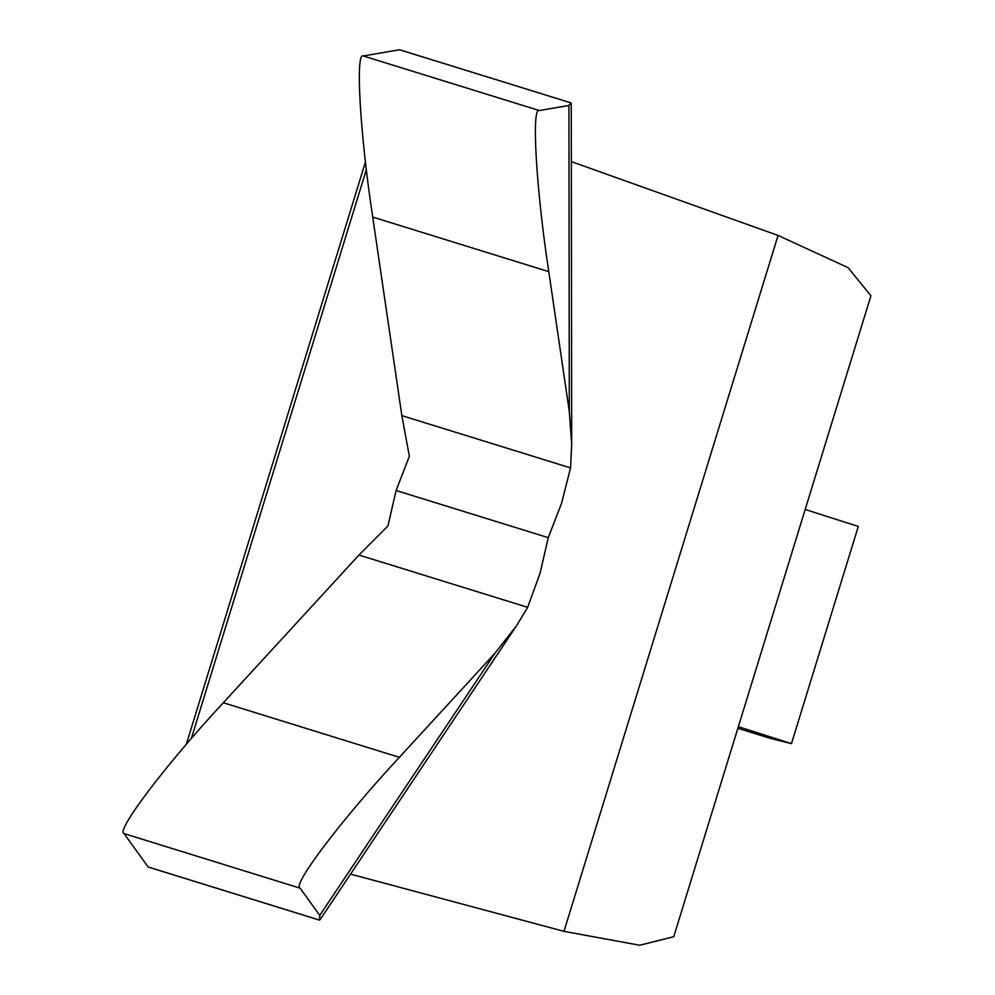 <?xml version="1.0" encoding="UTF-8"?>
<svg xmlns="http://www.w3.org/2000/svg" width="995" height="995" viewBox="0 0 995 995"><rect width="100%" height="100%" fill="white"/><g stroke="black" fill="none" stroke-linecap="round" stroke-linejoin="round"><path stroke-width="1.49" d="M673.739 936.743L639.673 945.25L563.978 931.345L778.065 235.442L848.113 267.68L870.923 295.776L673.739 936.743M737.867 728.303L770.217 738.327L791.473 743.638L738.365 726.698M791.473 743.638L858.299 526.43L805.179 509.477M399.604 49.762L570.956 102.858L399.691 49.812M148.404 867.055L319.494 920.076M568.929 105.458L570.981 102.883L571.267 103.828L571.69 444.317L569.302 411.532L568.929 105.458L539.365 110.544C531.255 105.669 536.143 189.237 548.78 271.647L569.302 411.532M516.529 625.718L320.328 919.305L319.582 920.101L319.756 915.4L494.95 653.242L516.529 625.718L527.661 607.336L540.086 573.157L548.257 537.661L561.528 503.433L570.558 467.899L571.69 444.317M548.78 271.647L372.727 217.084C360.09 134.686 355.203 51.118 363.299 55.981L539.365 110.544M300.129 888.174L124.076 833.611C115.121 831.521 166.6 763.65 223.315 702.756L399.368 757.319C342.653 818.201 291.174 886.085 300.129 888.174L319.756 915.4M548.257 537.661L396.097 490.498L387.926 525.994L358.959 555.048L527.661 607.336M570.558 467.899L401.856 415.624L409.368 456.282L396.097 490.498M124.076 833.611L148.106 866.968M494.95 653.242L399.368 757.319M399.505 49.75L363.299 55.981M778.065 235.442L571.341 161.6M350.526 874.12L563.978 931.345M358.959 555.048L223.315 702.756M372.727 217.084L401.856 415.624M366.359 169.635L191.338 738.526M186.289 744.384L365.451 161.986M148.218 867.043L319.519 920.126"/></g></svg>
